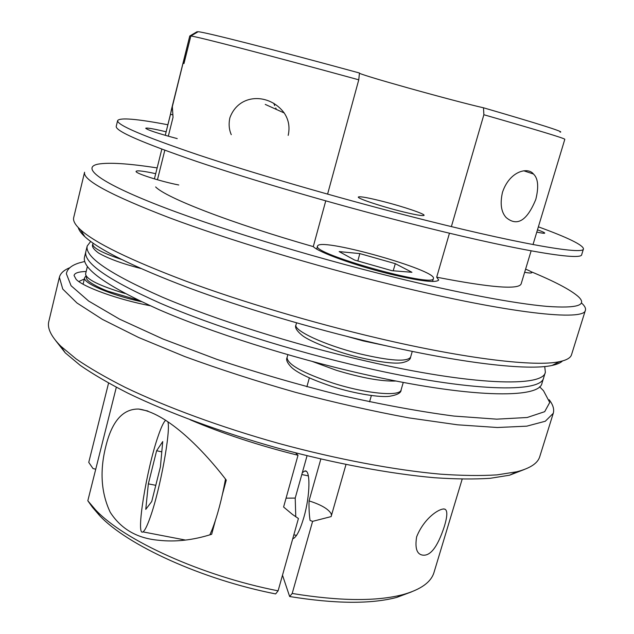 <?xml version="1.0" encoding="UTF-8"?>
<svg xmlns="http://www.w3.org/2000/svg" width="634" height="634" viewBox="0 0 634 634"><rect width="100%" height="100%" fill="white"/><g stroke="black" fill="none" stroke-linecap="round" stroke-linejoin="round"><path stroke-width="0.95" d="M166.148 131.801C153.555 128.789 146.739 127.608 145.701 128.25C147.453 129.986 157.961 133.441 177.243 138.616M383.839 201.667C368.314 197.721 359.803 196.175 358.313 197.031C357.164 198.291 378.609 205.598 398.929 210.797C414.462 214.712 422.854 216.226 424.091 215.33C425.002 213.959 403.533 206.716 383.839 201.667M167.899 124.763C136.738 118.851 119.984 117.448 117.639 120.563C116.64 124.882 143.546 136.342 198.371 154.926C253.132 173.177 333.753 196.667 406.545 215.401C515.07 243.408 584.255 255.336 583.47 248.869C583.058 245.009 568.024 237.663 538.377 226.837M117.639 120.563L116.244 126.309C115.166 130.937 141.992 142.658 196.714 161.456C251.373 179.898 331.899 203.459 404.643 222.09C513.104 249.947 582.377 261.398 581.727 254.527L583.47 248.869M536.792 232.084C541.864 233.169 544.511 233.518 544.733 233.114C544.733 232.638 542.316 231.545 537.474 229.833M229.865 117.861C228.557 123.963 229.025 129.566 231.275 134.67L231.275 134.67C229.025 129.566 228.557 123.963 229.865 117.861C238.891 92.968 269.569 93.087 284.198 112.963C269.569 93.087 238.891 92.968 229.865 117.861M393.468 277.066C459.103 293.177 514.689 303.543 546.619 306.357C577.526 308.584 587.964 305.231 577.946 296.3C570.156 289.619 554.441 281.377 530.785 271.574C554.441 281.377 570.156 289.619 577.946 296.3C587.964 305.231 577.526 308.584 546.619 306.357C514.689 303.543 459.103 293.177 393.468 277.066C306.436 255.692 210.369 225.966 154.078 203.577C97.588 181.11 81.699 167.368 98.096 164.127C81.699 167.368 97.588 181.11 154.078 203.577C210.369 225.966 306.436 255.692 393.468 277.066M581.719 303.179C584.722 305.945 585.951 308.275 585.412 310.184C584.936 321.359 510.164 313.806 393.128 285.07C314.369 265.828 227.416 239.525 169.048 217.644C110.776 195.193 82.61 180.056 84.576 172.234L73.695 217.613C72.886 220.759 75.113 224.769 80.383 229.635C94.965 242.87 130.152 260.043 185.936 281.131C241.015 301.522 312.507 322.833 377.991 338.191C467.139 359.177 536.063 366.975 559.616 361.634C566.637 360.152 570.6 357.853 571.519 354.739C570.6 357.853 566.637 360.152 559.616 361.634C536.063 366.975 467.139 359.177 377.991 338.191C312.507 322.833 241.015 301.522 185.936 281.131C130.152 260.043 94.965 242.87 80.383 229.635C75.113 224.769 72.886 220.759 73.695 217.613L84.576 172.234C82.61 180.056 110.776 195.193 169.048 217.644C227.416 239.525 314.369 265.828 393.128 285.07C510.164 313.806 584.936 321.359 585.412 310.184L571.519 354.739L585.412 310.184C585.951 308.275 584.722 305.945 581.719 303.179M562.509 360.944C560.599 362.87 557.127 364.368 552.111 365.43C528.701 370.842 461.322 363.44 374.67 343.129C310.993 328.253 241.586 307.53 187.989 287.567C133.687 266.898 99.316 249.954 84.885 236.736C81.12 233.249 78.909 230.19 78.251 227.558C78.909 230.19 81.12 233.249 84.885 236.736L80.383 229.635L84.885 236.736C99.316 249.954 133.687 266.898 187.989 287.567C241.586 307.53 310.993 328.253 374.67 343.129C461.322 363.44 528.701 370.842 552.111 365.43L559.616 361.634L552.111 365.43C557.127 364.368 560.599 362.87 562.509 360.944M502.461 192.387C499.949 203.672 501.161 212.033 506.091 217.478C517.114 226.853 527.02 220.822 535.817 199.369C538.9 186.8 538.115 178.344 533.463 174.025C527.971 166.647 509.49 171.069 502.461 192.387C499.949 203.672 501.161 212.033 506.091 217.478C517.114 226.853 527.02 220.822 535.817 199.369C538.9 186.8 538.115 178.344 533.463 174.025C527.971 166.647 509.49 171.069 502.461 192.387M173.034 117.314L168.319 136.207L173.034 117.314L172.361 106.877L173.034 117.314M164.808 150.266L157.446 179.771L164.808 150.266M154.411 178.883L161.821 149.156L154.411 178.883M165.26 135.335L170.506 114.302L172.916 114.897L170.506 114.302L171.37 109.809L189.764 35.995L183.083 63.218L183.971 63.566L190.842 36.003L183.971 63.566L183.083 63.218L189.764 35.995L165.26 135.335M389.886 274.046C355.444 265.67 318.363 252.229 313.275 246.61L325.749 200.867L313.275 246.61C230.546 222.994 165.902 197.713 155.655 186.943C165.902 197.713 230.546 222.994 313.275 246.61C318.363 252.229 355.444 265.67 389.886 274.046C419.859 281.131 436.129 283.121 438.696 280.022C436.129 283.121 419.859 281.131 389.886 274.046M327.588 194.139L358.765 79.813C267.342 54.754 197.047 36.558 190.842 36.003L198.141 31.724C204.727 32.049 272.026 49.095 359.454 73.005L358.765 79.813C267.342 54.754 197.047 36.558 190.842 36.003L198.141 31.724C204.727 32.049 272.026 49.095 359.454 73.005L358.765 79.813L327.588 194.139M407.979 87.904C380.598 80.209 364.407 75.343 359.407 73.314C364.407 75.343 380.598 80.209 407.979 87.904C437.595 96.21 471.442 105.141 483.496 107.788C539.922 124.209 565.441 132.308 560.06 132.102C565.441 132.308 539.922 124.209 483.496 107.788C471.442 105.141 437.595 96.21 407.979 87.904M564.815 139.298C564.823 138.394 537.838 130.208 483.869 114.738L451.376 226.607L483.869 114.738L483.496 107.788L483.869 114.738C537.838 130.208 564.823 138.394 564.815 139.298L533.02 244.566L564.815 139.298M449.458 233.201L436.683 277.193C490.882 287.685 519.04 289.897 521.164 283.826L531.126 250.858L521.164 283.826C519.04 289.897 490.882 287.685 436.683 277.193L438.696 280.022L436.683 277.193L449.458 233.201M197.832 31.906L197.103 31.7L189.883 35.94L197.103 31.7L197.832 31.906M157.145 167.915C128.797 163.524 109.111 162.264 98.096 164.127C109.111 162.264 128.797 163.524 157.145 167.915M288.193 135.375C290.023 127.157 288.692 119.683 284.198 112.963L265.25 104.404L284.198 112.963C288.692 119.683 290.023 127.157 288.193 135.375M273.761 103.223L274.696 105.601L273.761 103.223M524.159 469.556L509.562 475.207L490.209 478.298C474.501 479.344 456.036 479.161 434.805 477.751C390.33 473.883 334.475 463.486 277.985 448.167C221.623 432.404 168.319 412.734 128.139 393.286C109.183 383.625 93.222 374.322 80.264 365.382L65.231 352.821L55.586 340.49M59.382 277.28L48.636 322.215C47.391 328.777 51.449 336.773 60.809 346.204L76.135 358.931C89.37 368.013 105.719 377.476 125.16 387.334C166.401 407.179 221.242 427.356 279.253 443.57C337.383 459.341 394.823 470.095 440.408 474.161C462.154 475.659 481.04 475.896 497.064 474.874L516.742 471.791C530.135 468.336 537.806 463.288 539.756 456.639L553.26 413.313L545.311 421.238L526.751 426.167L497.31 427.506L457.526 424.804L408.875 417.885C372.76 411.212 335.014 402.709 295.634 392.367C256.437 381.2 219.451 369.25 184.676 356.514L138.703 337.526L102.391 319.37L76.976 302.989L62.758 289.056L59.382 277.28C60.436 273.254 63.923 270.068 69.835 267.714M84.742 261.47L79.313 262.88C71.491 265.297 67.172 268.919 66.372 273.745L71.071 285.728L88.657 301.055L119.549 319.14L163.001 339.008L216.844 359.343C256.857 372.665 298.051 384.632 340.41 395.244C381.914 404.627 419.74 411.569 453.896 416.062L496.707 419.161L527.171 417.505L544.685 411.68L549.733 402.479L543.512 390.742L539.574 386.756M549.179 399.745C553.054 404.793 554.409 409.318 553.26 413.313M150.076 305.707C118.336 299.684 83.466 287.139 76.135 279.364L74.067 275.536C74.495 273.048 78.537 271.701 86.176 271.487M84.346 279.008L78.782 281.52M444.394 526.307C447.35 516.441 447.588 510.766 445.116 509.268C441.161 507.2 424.558 516.908 416.625 536.855C414.937 547.459 416.593 553.474 421.61 554.901C429.86 557.072 437.452 547.546 444.394 526.307M222.542 493.926L226.267 480.089C199.512 445.131 164.666 412.377 138.592 409.041C122.901 408.819 111.988 421.206 105.862 446.193C99.617 470.824 101.075 492.856 110.237 512.296C121.094 529.073 137.221 538.393 158.619 540.255C175.491 542.157 193.172 540.168 211.661 534.28L215.354 520.593M116.315 387.287L87.817 500.765L95.591 509.894C123.836 540.247 201.501 575.862 278.104 590.84L298.424 518.517L292.496 514.451L283.596 507.026L298.012 455.267L295.595 452.858M278.104 590.84L275.639 593.923C201.818 579.484 127.046 545.105 99.554 515.537L92.453 507.271L87.817 500.765M302.307 472.702L304.724 471.038C310.605 468.78 310.327 495.162 303.868 517.344C300.041 530.325 296.347 537.474 292.797 538.789L292.726 538.805M331.495 515.323L331.067 513.556C328.15 508.84 320.804 504.616 309.043 500.892L320.836 459.032M411.49 591.894L396.757 597.402C370.985 604.178 335.283 603.885 289.651 596.523L282.495 575.204M345.99 464.524L331.13 516.591L312.61 521.354L310.081 520.459C309.226 515.077 308.877 508.555 309.043 500.892M312.61 521.354L292.195 593.472C339.57 601.159 376.525 601.531 403.05 594.589C420.833 589.58 431.16 582.155 434.036 572.328L462.17 479.161M292.195 593.472L289.651 596.523M108.565 383.102L88.752 462.368L93.008 468.558L95.742 469.215M295.769 516.845L295.214 498.078L286.061 498.166M295.214 498.078L307.054 455.743M190.248 419.811C222.764 433.656 258.688 445.472 298.012 455.267M165.664 420.263C163.675 421.903 161.115 427.356 157.977 436.628C146.533 469.461 135.51 537.085 142.951 531.886C144.734 530.832 147.151 525.974 150.203 517.328C160.267 489.44 171.069 429.9 167.812 421.721M209.854 534.89L212.2 529.414C217.462 515.656 221.9 498.863 225.514 479.027M162.732 441.557L156.622 450.726L148.34 483.869L145.772 509.364L151.732 501.51L160.418 466.814L162.732 441.557M161.789 451.868L156.622 450.726M155.782 485.319L148.34 483.869M275.79 107.994L276.329 109.405M178.748 184.985C160.537 181.443 134.614 173.122 136.104 171.346C136.809 170.403 141.865 170.863 151.264 172.741L155.702 173.692M141.414 301.689C110.744 295.103 82.341 282.867 84.671 277.676L85.558 276.424M525.61 269.133C529.802 270.837 531.863 272.01 531.775 272.644C531.522 273.222 529.144 273.119 524.643 272.319M386.138 345.76L363.171 340.902L347.226 336.464M90.67 241.459L87.207 246.016C84.655 256.873 109.658 273.896 162.225 297.1C214.815 319.496 293.336 344.333 365.232 360.857C472.37 385.654 543.378 387.382 545.367 372.213L544.733 366.531M87.207 246.016L85.859 251.579C83.236 262.714 108.16 279.982 160.624 303.385C213.119 325.963 291.545 350.856 363.409 367.284C470.483 391.947 541.571 393.231 543.679 377.682L541.991 383.142C539.764 399.071 468.597 398.223 361.586 373.703C289.77 357.37 211.431 332.422 159.023 309.661C106.663 286.061 81.826 268.554 84.512 257.135L85.859 251.579C83.236 262.714 108.16 279.982 160.624 303.385C213.119 325.963 291.545 350.856 363.409 367.284C470.483 391.947 541.571 393.231 543.679 377.682L545.367 372.213M433.434 278.389C436.533 270.211 324.022 238.313 317.888 245.548L317.539 246.047C311.088 253.545 434.797 288.208 433.41 278.477L433.434 278.389M391.971 270.694L411.934 272.279L395.315 263.673L359.819 253.592L339.158 251.595L354.644 260.075L391.971 270.694M357.83 260.978L359.819 253.592M393.207 270.789L395.315 263.673M396.115 381.026C381.779 381.549 361.879 377.983 336.424 370.319L312.594 361.562M410.586 357.196C410.467 359.66 407.599 361.507 401.98 362.727C394.189 364.003 379.544 362.133 358.051 357.132C331.511 350.531 307.958 340.252 302.117 335.362C296.577 330.75 294.541 327.247 296.007 324.854C293.185 330.441 324.973 345.261 359.533 353.772C390.045 360.912 407.068 362.054 410.586 357.196L412.266 351.387M87.397 266.478L85.574 273.975C86.066 279.174 99.221 285.688 125.056 293.502M140.78 268.475C122.275 263.72 108.192 258.561 98.547 253.006C93.467 249.273 91.55 246.364 92.794 244.288C92.754 247.87 102.288 252.911 121.411 259.409M401.116 389.847C401.282 392.779 397.399 394.927 389.466 396.298C380.654 397.534 356.371 394.205 332.303 386.558C311.468 379.552 297.917 373.204 291.64 367.522C287.329 363.131 285.807 359.803 287.075 357.536C287.384 364.399 302.64 372.911 332.85 383.071C366.198 393.777 400.323 396.836 401.116 389.847L403.272 382.405M533.463 174.025L523.827 170.815L533.463 174.025M509.562 475.207L516.742 471.791M65.231 352.821L60.809 346.204M445.116 509.276L443.372 508.92M306.262 471.355L304.724 471.038M396.757 597.402L403.05 594.589M147.928 411.03L138.592 409.041M99.554 515.537L95.591 509.894M296.546 535.373L293.835 534.834M142.951 531.886L185.532 540.073M308.386 475.896L301.8 474.533M83.086 284.198L84.671 277.676M296.553 322.857L296.007 324.854M138.505 300.294L107.764 291.141C97.509 287.297 87.817 281.607 86.818 279.118L85.574 273.975M93.063 243.179L92.794 244.288M369.567 401.829L371.373 395.521M317.539 246.047L316.715 249.067M433.41 278.477L432.539 281.488M306.88 386.78L309.337 377.927M287.844 354.707L287.075 357.536"/></g></svg>
